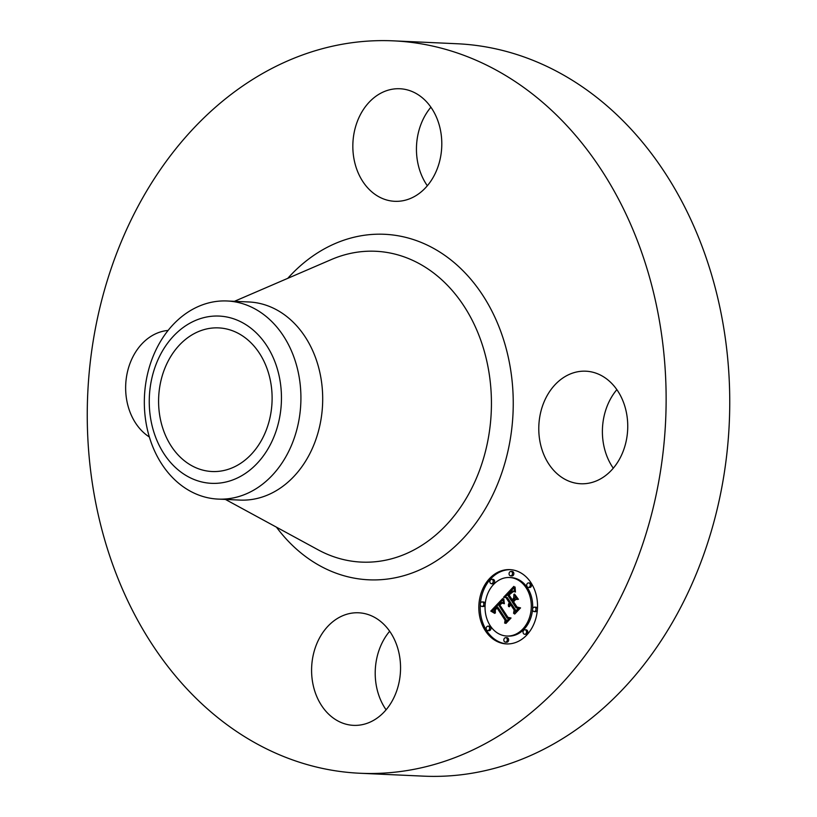<?xml version="1.0" encoding="UTF-8"?>
<svg xmlns="http://www.w3.org/2000/svg" width="817" height="817" viewBox="0 0 817 817"><rect width="100%" height="100%" fill="white"/><g stroke="black" fill="none" stroke-linecap="round" stroke-linejoin="round"><path stroke-width="1.23" d="M381.171 621.9A56.342 44.455 92.6 0 1 398.175 686.086A56.342 44.455 92.6 0 1 353.506 725.353A56.342 44.455 92.6 0 1 330.977 716.243A56.342 44.455 92.6 0 1 313.963 652.058A56.342 44.455 92.6 0 1 358.632 612.791A56.342 44.455 92.6 0 1 381.171 621.9M386.094 709.799A56.342 44.455 92.6 0 1 389.668 631.245M393.355 40.85L456.969 43.74A366.578 289.259 92.6 0 1 700.067 241.199A366.578 289.259 92.6 0 1 679.274 610.085A366.578 289.259 92.6 0 1 423.645 776.15L360.031 773.26A366.578 289.259 92.6 0 1 116.933 575.801A366.578 289.259 92.6 0 1 137.726 206.915A366.578 289.259 92.6 0 1 393.355 40.85A366.578 289.259 92.6 0 1 636.453 238.309A366.578 289.259 92.6 0 1 615.661 607.194A366.578 289.259 92.6 0 1 360.031 773.26M227.136 300.983L248.909 301.973A99.153 78.248 92.6 0 1 314.668 355.385A99.153 78.248 92.6 0 1 309.04 455.171A99.153 78.248 92.6 0 1 239.892 500.086L218.119 499.095A99.153 78.248 92.6 0 1 150.522 440.659A99.153 78.248 92.6 0 1 157.987 345.908A99.153 78.248 92.6 0 1 227.136 300.983A99.153 78.248 92.6 0 1 294.723 359.419A99.153 78.248 92.6 0 1 287.267 454.181A99.153 78.248 92.6 0 1 218.119 499.095M154.484 434.001A83.722 66.065 92.6 0 1 189.585 323.369A83.722 66.065 92.6 0 1 276.228 365.413A83.722 66.065 92.6 0 1 241.127 476.045A83.722 66.065 92.6 0 1 154.484 434.001M168.486 360.46A71.886 56.73 92.6 0 1 218.619 327.893A71.886 56.73 92.6 0 1 266.291 366.619A71.886 56.73 92.6 0 1 262.216 438.954A71.886 56.73 92.6 0 1 212.083 471.521A71.886 56.73 92.6 0 1 164.411 432.806A71.886 56.73 92.6 0 1 168.486 360.46M427.332 185.755A56.342 44.455 92.6 0 1 430.906 107.201M613.281 468.202A56.342 44.455 92.6 0 1 610.146 399.615A56.342 44.455 92.6 0 1 616.855 389.648M546.532 396.715A56.342 44.455 92.6 0 1 585.82 371.194A56.342 44.455 92.6 0 1 623.187 401.545A56.342 44.455 92.6 0 1 619.991 458.235A56.342 44.455 92.6 0 1 580.703 483.756A56.342 44.455 92.6 0 1 543.336 453.404A56.342 44.455 92.6 0 1 546.532 396.715M372.215 192.209A56.342 44.455 92.6 0 1 355.211 128.024A56.342 44.455 92.6 0 1 399.881 88.747A56.342 44.455 92.6 0 1 422.409 97.856A56.342 44.455 92.6 0 1 439.423 162.042A56.342 44.455 92.6 0 1 394.754 201.309A56.342 44.455 92.6 0 1 372.215 192.209M149.358 436.993A56.342 44.455 92.6 0 1 133.396 355.875A56.342 44.455 92.6 0 1 168.088 330.446M530.897 582.613A37.184 29.341 92.6 0 1 534.338 622.922A37.184 29.341 92.6 0 1 506.489 643.919A37.184 29.341 92.6 0 1 485.461 630.928A37.184 29.341 92.6 0 1 482.02 590.62A37.184 29.341 92.6 0 1 509.869 569.623A37.184 29.341 92.6 0 1 530.897 582.613M526.077 587.729A29.3 23.121 92.6 0 1 528.783 619.49A29.3 23.121 92.6 0 1 506.846 636.034A29.3 23.121 92.6 0 1 490.271 625.802A29.3 23.121 92.6 0 1 487.565 594.041A29.3 23.121 92.6 0 1 509.512 577.507A29.3 23.121 92.6 0 1 526.077 587.729M502.659 598.565L503.64 603.579L500.903 602.527L498.431 604.662L507.112 618.163L509.175 618.265L504.64 623.095L505.08 620.174L496.991 607.889L495.296 610.085L495.378 612.944L494.847 610.381L496.675 607.685L496.379 606.96L494.05 610.023L494.765 613.383L490.803 611.085L502.659 598.565M503.772 598.8L504.365 603.722L503.772 598.8M502.138 603.222L499.769 604.937L507.939 617.356L511.044 617.999L505.968 623.402L510.278 618.244L507.704 617.775L499.238 604.917L501.148 603.13L502.138 603.222M513.842 586.381L514.649 591.814L511.513 591.151L507.531 594.827L511.34 600.607L511.942 599.964L508.582 594.858L511.309 592.08L513.27 591.6L509.052 594.929L512.188 599.698L513.689 598.105L513.903 594.327L517.314 599.494L514.291 599.229L512.024 601.639L516.119 607.858L518.448 608.114L513.566 613.301L514.128 609.972L510.635 604.662L509.41 606.745L510.033 603.753L508.542 606.561L508.44 604.56L509.348 602.721L505.927 597.503L503.538 597.339L513.842 586.381M515.088 587.035L515.466 592.059L514.741 586.984M518.427 599.321L514.536 594.082L518.427 599.321M513.556 601.772L517.038 607.051L520.552 607.889L514.802 613.996L519.775 608.144L516.885 607.47L513.086 601.7L515.588 599.607L513.556 601.772M492.927 580.06A2.257 1.777 92.6 0 1 490.18 582.981A2.257 1.777 92.6 0 1 492.927 580.06M529.865 583.706A2.257 1.777 92.6 0 1 527.108 586.637A2.257 1.777 92.6 0 1 529.865 583.706M512.157 572.176A2.257 1.777 92.6 0 1 509.41 575.107A2.257 1.777 92.6 0 1 512.157 572.176M526.179 630.55A2.257 1.777 92.6 0 1 523.421 633.481A2.257 1.777 92.6 0 1 526.179 630.55M535.666 607.889A2.257 1.777 92.6 0 1 532.919 610.82A2.257 1.777 92.6 0 1 535.666 607.889M486.493 629.836A2.257 1.777 92.6 0 1 489.24 626.905A2.257 1.777 92.6 0 1 486.493 629.836M480.682 605.652A2.257 1.777 92.6 0 1 483.439 602.721A2.257 1.777 92.6 0 1 480.682 605.652M504.191 641.355A2.257 1.777 92.6 0 1 506.948 638.434A2.257 1.777 92.6 0 1 504.191 641.355M510.114 603.753L510.737 602.783L507.306 597.574L504.916 597.401L513.903 587.842M511.534 604.713L511.422 603.814L510.033 603.753M515.272 611.494L515.517 610.033L512.014 604.733L510.635 604.662M517.263 599.433L514.291 599.229M512.188 599.698L513.576 599.76L515.078 598.167L515.18 596.267M511.34 600.607L512.719 600.669L513.137 599.739M514.496 591.191L512.341 590.997M505.927 597.503L507.306 597.574M503.538 597.339L504.916 597.401M509.348 602.721L510.737 602.783M509.083 603.069L510.472 603.14M508.868 603.436L510.247 603.497M508.685 603.804L509.92 603.855M508.542 604.182L509.563 604.223M508.44 604.56L509.308 604.6M508.378 604.948L509.103 604.978M508.358 605.336L508.96 605.366M510.421 604.335L511.799 604.396M510.237 604.539L511.616 604.6M514.128 609.972L515.517 610.033M513.689 598.105L515.078 598.167M512.351 591.579L513.311 591.62M512.014 591.692L513.056 591.733M511.667 591.855L512.371 591.886M511.309 592.08L511.912 592.111M510.942 592.366L511.503 592.396M510.554 592.713L511.095 592.733M510.155 593.111L510.666 593.132M508.582 594.858L509.093 594.888M511.942 599.964L513.321 600.025M512.576 591.018L513.954 591.079M512.821 591.059L514.21 591.12M513.086 591.13L514.475 591.191M513.372 591.212L514.516 591.273M513.668 591.334L514.536 591.375M513.975 591.467L514.567 591.498M494.234 612.301L492.191 611.147L502.812 599.658M497.88 607.93L497.767 607.021L496.379 606.96M506.295 621.328L506.458 620.236L498.37 607.95L496.991 607.889M502.036 602.64L501.454 602.486M490.803 611.085L492.191 611.147M491.252 611.32L492.641 611.382M491.691 611.555L493.07 611.616M492.11 611.79L493.499 611.851M492.518 612.025L493.897 612.096M492.906 612.27L494.244 612.331M493.284 612.515L494.346 612.566M493.652 612.76L494.448 612.791M493.999 613.005L494.571 613.036M496.675 607.685L498.053 607.746M505.08 620.174L506.458 620.236M501.638 602.517L503.017 602.578M501.832 602.568L503.211 602.629M502.241 602.732L503.405 602.793M502.455 602.854L503.435 602.895M502.669 602.997L503.476 603.038M502.904 603.16L503.517 603.191M510.88 618.173L508.899 617.56M501.362 603.028L502.138 603.069M501.148 603.13L502.332 603.181M500.903 603.283L501.801 603.324M500.617 603.508L501.342 603.538M500.464 603.64L501.117 603.671M500.3 603.783L500.903 603.814M500.127 603.957L500.688 603.977M499.953 604.131L500.484 604.161M499.759 604.335L500.28 604.355M499.238 604.917L499.769 604.937M507.704 617.775L509.083 617.836M510.278 618.244L510.788 618.275M505.519 623.31L506.029 623.33M520.419 608.032L518.121 607.307M513.086 601.7L513.597 601.721M516.885 607.47L518.264 607.531M519.775 608.144L520.286 608.165M514.342 613.935L514.853 613.955M510.554 569.663A37.184 29.341 -87.4 0 0 480.386 603.477M480.304 604.56A37.184 29.341 -87.4 0 0 486.84 630.99A37.184 29.341 -87.4 0 0 507.173 643.939M506.846 636.034L508.225 636.096A29.3 23.121 -87.4 0 0 532.531 609.686M532.613 608.665A29.3 23.121 -87.4 0 0 527.455 587.801A29.3 23.121 -87.4 0 0 510.891 577.568L509.512 577.507M491.446 583.767L492.835 583.838A2.257 1.777 -87.4 0 0 493.039 579.335L491.66 579.263M528.385 587.423L529.763 587.484A2.257 1.777 -87.4 0 0 529.967 582.981L528.589 582.919M510.676 575.893L512.065 575.954A2.257 1.777 -87.4 0 0 512.269 571.451L510.891 571.389M524.698 634.268L526.077 634.329A2.257 1.777 -87.4 0 0 526.281 629.836L524.902 629.764M534.185 611.606L535.574 611.667A2.257 1.777 -87.4 0 0 537.351 610.125M537.433 609.033A2.257 1.777 -87.4 0 0 535.778 607.164L534.4 607.102M487.759 630.622L489.148 630.683A2.257 1.777 -87.4 0 0 489.352 626.179L487.974 626.118M485.206 603.916A2.257 1.777 -87.4 0 0 483.541 601.996L482.163 601.935M481.959 606.439L483.337 606.5A2.257 1.777 -87.4 0 0 485.124 604.937M505.468 642.152L506.846 642.213A2.257 1.777 -87.4 0 0 507.051 637.709L505.672 637.648M234.438 301.32L331.293 259.571A155.577 122.764 92.6 0 1 467.13 311.134A155.577 122.764 92.6 0 1 470.02 491.62A155.577 122.764 92.6 0 1 318.079 549.8L225.421 499.432M287.768 278.331A172.938 136.47 92.6 0 1 467.814 275.819A172.938 136.47 92.6 0 1 489.434 501.475A172.938 136.47 92.6 0 1 276.442 527.159"/></g></svg>
